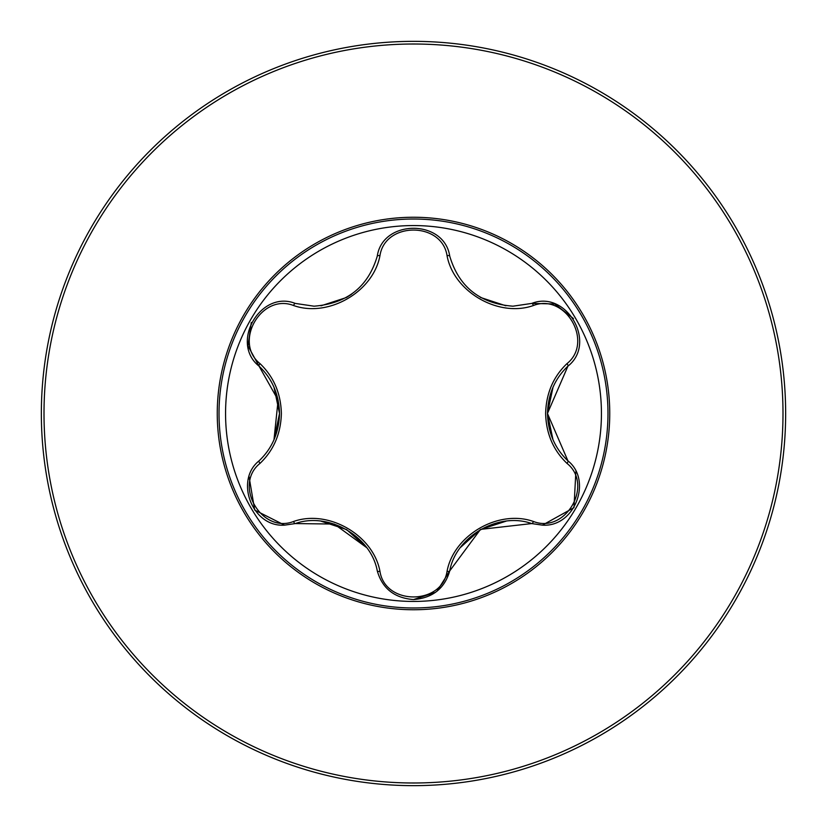 <?xml version="1.0" encoding="UTF-8"?>
<svg xmlns="http://www.w3.org/2000/svg" width="827" height="827" viewBox="0 0 827 827"><rect width="100%" height="100%" fill="white"/><g stroke="black" fill="none" stroke-linecap="round" stroke-linejoin="round"><path stroke-width="1.24" d="M413.5 44.007A369.493 369.493 0 0 1 782.993 413.5A369.493 369.493 0 0 1 413.5 782.993A369.493 369.493 0 0 1 44.007 413.5A369.493 369.493 0 0 1 413.5 44.007M413.5 41.35A372.15 372.15 0 0 1 785.65 413.5A372.15 372.15 0 0 1 413.5 785.65A372.15 372.15 0 0 1 41.35 413.5A372.15 372.15 0 0 1 413.5 41.35A372.15 372.15 0 0 1 785.65 413.5A372.15 372.15 0 0 1 413.5 785.65M413.5 609.747A196.247 196.247 0 0 1 217.253 413.5A196.247 196.247 0 0 1 413.5 217.253A196.247 196.247 0 0 1 609.747 413.5A196.247 196.247 0 0 1 413.5 609.747M260.04 363.642C273.737 376.771 280.849 393.394 281.376 413.5C280.839 433.617 273.737 450.239 260.04 463.358C233.028 484.911 261.508 534.118 293.585 521.475C328.484 509.153 373.277 535.152 379.955 571.333C385.113 605.498 441.959 605.436 447.045 571.333C453.827 534.955 498.743 509.163 533.415 521.475C565.585 534.087 593.951 484.818 566.96 463.358C553.263 450.229 546.151 433.606 545.624 413.5C546.161 393.383 553.263 376.761 566.96 363.642C593.972 342.089 565.492 292.882 533.415 305.525C498.516 317.847 453.723 291.848 447.045 255.667C441.887 221.502 385.041 221.564 379.955 255.667C373.173 292.045 328.257 317.837 293.585 305.525C261.415 292.913 233.049 342.182 260.04 363.642A2.988 1.044 133.3 0 0 259.078 366.165C272.166 378.601 278.988 394.386 279.526 413.5C278.988 432.604 272.166 448.379 259.078 460.835A2.988 1.044 -133.3 0 0 260.04 463.358M601.436 413.5A187.936 187.936 0 0 0 413.5 225.564A187.936 187.936 0 0 0 225.564 413.5A187.936 187.936 0 0 0 413.5 601.436A187.936 187.936 0 0 0 601.436 413.5M566.96 363.642A2.988 1.044 -133.3 0 1 567.922 366.165C597.311 342.998 566.557 289.595 531.699 303.426L512.988 306.186C480.032 303.695 458.944 287 449.723 256.101C444.275 219 382.653 219.062 377.277 256.101C368.17 286.907 347.082 303.602 314.012 306.186L295.301 303.426C260.536 289.564 229.668 342.895 259.078 366.165L248.007 345.955L251.305 322.427M547.474 413.417L567.922 366.165C554.834 378.601 548.012 394.386 547.474 413.5L567.922 460.835C592.608 480.363 574.848 527.43 542.419 525.145L531.699 523.574L480.766 529.363M575.871 471.638L573.959 507.654L542.419 525.145M435.56 592.328L413.5 599.575C432.635 597.993 444.709 588.442 449.723 570.899L437.007 591.212M366.526 547.515L334.222 524.049L295.301 523.574L284.581 525.145C252.225 527.481 234.361 480.404 259.078 460.835M293.585 305.525A2.988 1.044 106.7 0 1 295.301 303.426L314.012 306.186M273.975 439.788L278.12 400.092L259.078 366.165M284.581 525.145L254.706 510.073L249.072 476.786M293.585 521.475A2.988 1.044 73.3 0 0 295.301 523.574C328.278 511.655 371.013 536.196 377.277 570.899C382.301 588.442 394.365 598.004 413.5 599.575M480.322 529.621L449.723 570.899A2.988 1.044 13.3 0 1 447.045 571.333M533.415 521.475A2.988 1.044 106.7 0 1 531.699 523.574C498.722 511.655 455.987 536.196 449.723 570.899M552.974 439.664L547.474 413.5C548.012 432.604 554.834 448.379 567.922 460.835A2.988 1.044 133.3 0 1 566.96 463.358M533.415 305.525A2.988 1.044 73.3 0 0 531.699 303.426L554.741 303.954L573.473 318.571M377.277 570.899A2.988 1.044 166.7 0 0 379.955 571.333M447.045 255.667A2.988 1.044 166.7 0 1 449.723 256.101M379.955 255.667A2.988 1.044 13.3 0 0 377.277 256.101M413.5 219.021A194.479 194.479 0 0 1 607.979 413.5A194.479 194.479 0 0 1 413.5 607.979A194.479 194.479 0 0 1 219.021 413.5A194.479 194.479 0 0 1 413.5 219.021M547.474 413.355L553.015 387.253M480.559 529.476L505.99 521.196M460.577 547.371L480.291 529.642M505.897 305.794L480.415 297.431M321.103 521.206L346.585 529.569L366.475 547.443M351.589 294.216L346.441 297.513L321.01 305.804M279.526 413.531L273.995 439.747M274.026 387.336L279.526 413.5"/></g></svg>
